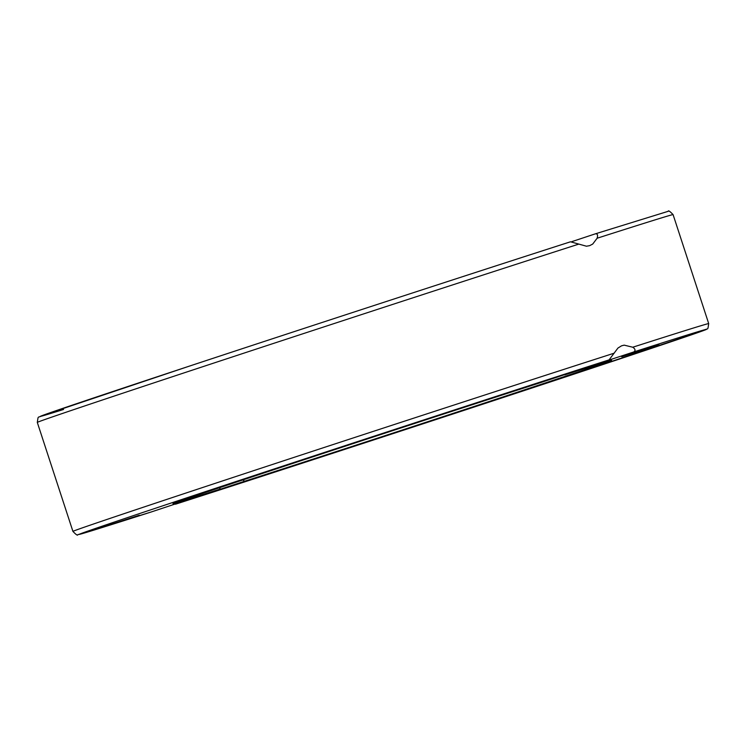 <?xml version="1.0" encoding="UTF-8"?>
<svg xmlns="http://www.w3.org/2000/svg" width="746" height="746" viewBox="0 0 746 746"><rect width="100%" height="100%" fill="white"/><g stroke="black" fill="none" stroke-linecap="round" stroke-linejoin="round"><path stroke-width="1.12" d="M571.837 241.639L595.233 233.871C597.462 233.535 598.087 234.999 597.126 238.235L592.716 244.063L589.657 245.648L586.468 246.217L570.503 241.797A329.657 1.725 161.9 0 0 177.585 370.025A329.657 1.725 161.9 0 0 63.531 409.489M595.233 233.871L668.211 211.304C668.276 210.176 669.899 211.277 673.078 214.606L708.7 323.596A334.441 1.753 161.9 0 0 632.748 347.226C635.34 348.951 635.695 350.527 633.82 351.935L564.582 374.651M150.711 512.148L219.8 489.199A230.766 1.212 -18.1 0 1 172.951 503.727A230.766 1.212 -18.1 0 1 242.991 479.902A230.766 1.212 -18.1 0 1 540.067 382.801L609.09 359.87L617.949 348.046L621.53 345.827L624.197 345.146L632.748 347.226M219.8 489.199L220.051 487.548M242.944 479.92L244.529 481.273L174.163 504.361M564.797 374.874A230.766 1.212 -18.1 0 1 611.636 360.346A230.766 1.212 -18.1 0 1 481.067 404.183A230.766 1.212 -18.1 0 1 244.529 481.273M658.932 344.717L621.716 356.709L658.932 344.717M284.823 468.591L344.335 449.185L284.823 468.591M551.462 381.262L604.176 363.917L551.462 381.262M139.241 515.262L102.025 527.254L139.241 515.262M188.551 497.619L241.266 480.265L188.551 497.619M441.604 414.394L501.116 394.988L441.604 414.394M570.522 241.788C471.91 273.456 306.699 327.345 189.643 366.034L42.96 415.289C37.225 418.599 38.55 414.664 37.3 422.404A334.441 1.753 -18.1 0 1 232.379 356.942A334.441 1.753 -18.1 0 1 578.579 244.184M597.126 238.235A334.441 1.753 -18.1 0 1 673.078 214.606M614.2 353.175A334.441 1.753 161.9 0 0 268 465.933A334.441 1.753 161.9 0 0 72.922 531.394L37.3 422.404M633.82 351.935A329.657 1.725 -18.1 0 1 605.593 363.656A329.657 1.725 -18.1 0 1 175.496 504.203C275.6 472.059 444.336 417.014 561.626 378.222L703.208 330.646C708.737 327.382 707.469 331.345 708.7 323.596M150.767 512.129A329.657 1.725 -18.1 0 1 179.003 500.417A329.657 1.725 -18.1 0 1 609.09 359.87M150.739 512.138L77.789 534.695C77.724 535.824 76.101 534.723 72.922 531.394"/></g></svg>
